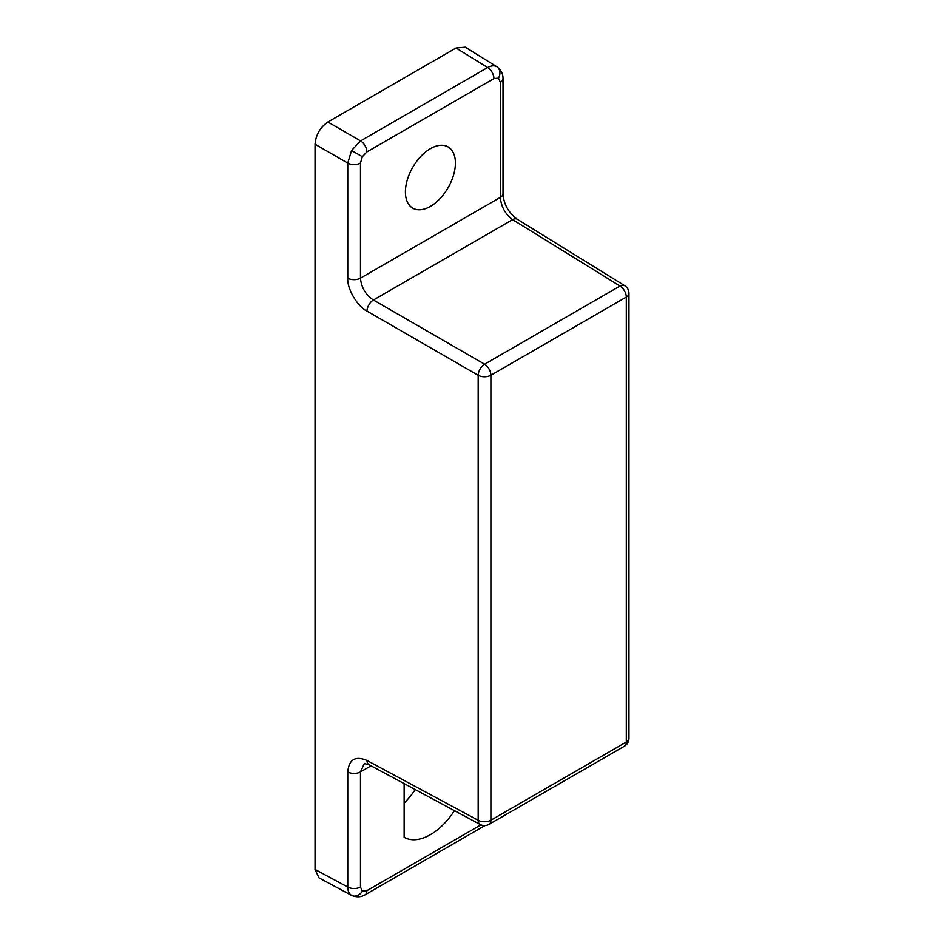 <?xml version="1.0" encoding="UTF-8"?>
<svg xmlns="http://www.w3.org/2000/svg" width="944" height="944" viewBox="0 0 944 944"><rect width="100%" height="100%" fill="white"/><g stroke="black" fill="none" stroke-linecap="round" stroke-linejoin="round"><path stroke-width="1.42" d="M404.138 783.591L404.138 837.281A52.569 30.35 120 0 0 430.417 834.673A52.569 30.35 120 0 0 454.43 810.636M430.417 206.37A35.353 20.414 120 0 0 453.509 175.23A35.353 20.414 120 0 0 448.081 146.898A35.353 20.414 120 0 0 430.417 148.656A35.353 20.414 120 0 0 407.324 179.797A35.353 20.414 120 0 0 412.74 208.128A35.353 20.414 120 0 0 430.417 206.37M315.048 144.208L315.048 869.459L347.77 887.053L347.77 771.956C348.961 759.413 355.369 755.589 366.992 760.475L478.183 820.277L478.183 375.299L366.992 311.107C357.398 306.529 346.932 288.593 347.77 278.185L347.77 163.1L351.569 150.497L360.584 140.904L487.647 67.543C491.187 65.596 494.231 65.301 496.756 66.67L465.274 47.2L456.046 48.002L327.863 122.012L360.584 140.904A9.062 5.227 -120 0 1 366.886 151.937L362.354 156.716L360.478 163.029A9.062 5.227 180 0 1 347.77 163.1L315.048 144.208C315.862 134.815 320.134 127.416 327.863 122.012M415.242 789.562A52.569 30.35 -60 0 1 404.138 803.073M351.734 895.467L318.966 877.849L315.048 869.459M362.354 156.716L351.569 150.497M360.478 163.029L360.478 278.126L500.355 197.367L500.355 82.281L498.479 78.128L493.948 78.576A9.062 5.227 -120 0 0 487.647 67.543L456.046 48.002M498.479 78.128A9.062 7.399 -60 0 0 496.756 66.67M371.039 765.796L360.478 771.897L360.478 886.994L362.354 891.136L366.886 890.688L480.933 824.844M362.354 891.136A9.062 7.399 120 0 1 351.569 895.372C349.127 893.874 347.852 891.101 347.77 887.053A9.062 5.227 0 0 0 360.478 886.994M485.004 825.552L365.009 894.841C361.08 897.213 356.655 897.414 351.723 895.467L351.569 895.372M365.009 894.841A9.062 5.227 -120 0 0 366.886 890.688M512.616 219.633L373.399 300.003L484.591 364.207L619.996 286.032L512.616 219.633C505.205 214.064 501.111 206.642 500.355 197.367A9.062 5.227 180 0 0 503.01 193.673L503.01 193.673C503.683 204.164 508.438 212.683 517.277 219.256A9.062 5.227 121.7 0 0 512.616 219.633M626.297 742.031L626.297 297.065L490.892 375.24L490.892 820.206L626.297 742.031A9.062 5.227 -0 0 0 628.952 738.338A9.062 9.062 0 0 1 624.421 746.185A9.062 5.227 -120 0 0 626.297 742.031M493.948 78.576L366.886 151.937M366.992 760.475A9.062 5.227 118.3 0 0 368.998 764.699L364.325 763.543L360.478 771.897A9.062 5.227 0 0 1 347.77 771.956M347.77 278.185A9.062 5.227 180 0 0 360.478 278.126C361.281 287.377 365.588 294.67 373.399 300.003A9.062 5.05 120 0 0 366.992 311.107M500.355 82.281A9.062 5.227 0 0 0 503.01 78.576L503.01 193.673M628.952 293.36A9.062 9.062 0 0 0 624.657 285.654A9.062 5.227 121.7 0 0 619.996 286.032A9.062 5.227 -120 0 1 626.297 297.065A9.062 5.227 0 0 0 628.952 293.36L628.952 738.338M624.421 746.185L489.016 824.36A9.062 5.227 -120 0 0 490.892 820.206A9.062 5.227 0 0 1 478.183 820.277A9.062 5.227 118.3 0 0 480.189 824.49L368.998 764.699M490.892 375.24A9.062 5.227 -120 0 0 484.591 364.207A9.062 5.05 -60 0 0 478.183 375.299A9.062 5.227 -0 0 0 490.892 375.24M503.01 78.576C503.081 73.962 501.052 70.033 496.91 66.764M624.657 285.654L517.277 219.256M480.189 824.49A9.062 9.062 0 0 0 489.016 824.36"/></g></svg>

